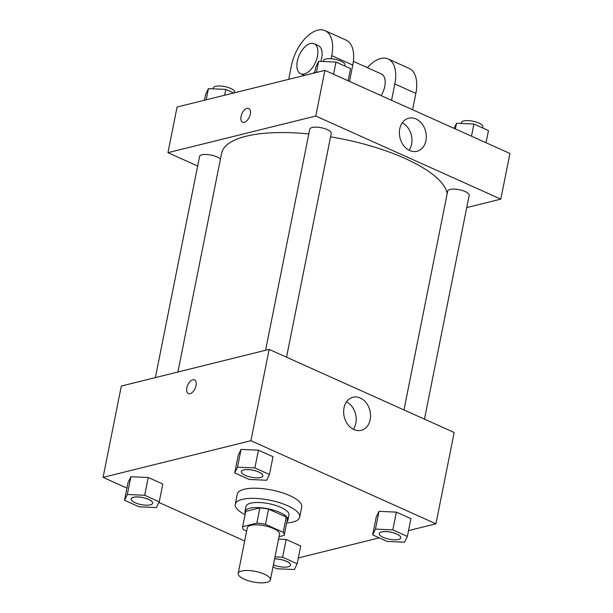 <?xml version="1.0" encoding="UTF-8"?>
<svg xmlns="http://www.w3.org/2000/svg" width="613" height="613" viewBox="0 0 613 613"><rect width="100%" height="100%" fill="white"/><g stroke="black" fill="none" stroke-linecap="round" stroke-linejoin="round"><path stroke-width="0.92" d="M266.908 582.35A16.428 5.394 11.3 0 1 248.457 580.764A16.428 5.394 11.3 0 1 238.181 573.462A16.428 5.394 11.3 0 1 255.353 571.393A16.428 5.394 11.3 0 1 270.41 579.906A16.428 5.394 11.3 0 1 266.908 582.35M238.181 573.462L247.307 527.808A16.428 5.394 11.3 0 1 264.471 525.732A16.428 5.394 11.3 0 1 279.528 534.245L270.41 579.906M242.618 526.874L245.66 511.648A21.21 6.965 11.3 0 1 245.721 511.418L259.866 507.916A21.21 6.965 11.3 0 1 268.525 509.119L286.225 517.073L283.191 532.291L265.483 524.345A21.21 6.965 11.3 0 0 256.824 523.134L242.679 526.644A21.21 6.965 11.3 0 0 242.618 526.874A21.21 6.965 11.3 0 0 243.645 529.755L246.648 531.103M279.045 536.682L284.156 535.41A21.21 6.965 11.3 0 0 284.21 535.18A21.21 6.965 11.3 0 0 283.191 532.291M286.225 517.073A21.21 6.965 11.3 0 1 287.252 519.962L284.21 535.18M286.899 521.732A21.907 7.195 -168.7 0 0 287.941 520.1A21.907 7.195 -168.7 0 0 267.866 508.752A21.907 7.195 -168.7 0 0 244.978 511.51A21.907 7.195 -168.7 0 0 245.307 513.418M244.978 511.51L245.989 506.438A21.907 7.195 11.3 0 1 268.885 503.679A21.907 7.195 11.3 0 1 288.953 515.027L287.941 520.1M268.525 509.119L265.483 524.345M245.721 511.418L242.679 526.644M259.866 507.916L256.824 523.134M245.062 514.659A32.864 10.789 11.3 0 1 235.246 504.292A32.864 10.789 11.3 0 1 269.59 500.154A32.864 10.789 11.3 0 1 299.696 517.173A32.864 10.789 11.3 0 1 292.7 522.069A32.864 10.789 11.3 0 1 286.654 522.973M235.246 504.292L237.277 494.147A32.864 10.789 11.3 0 1 271.613 490.002A32.864 10.789 11.3 0 1 301.726 507.028L299.696 517.173M159.25 501.802L162.797 484.048L148.231 477.504L130.868 476.73L128.071 482.508L124.523 500.262L139.09 506.805L156.453 507.572L159.25 501.802L144.683 495.258L127.32 494.492L124.523 500.262M269.452 474.47L273 456.716L258.433 450.172L241.07 449.398L238.273 455.175L234.725 472.93L249.292 479.473L266.655 480.247L269.452 474.47L254.885 467.926L237.522 467.16L234.725 472.93M408.542 530.597L435.927 523.808L250.909 440.701L103.068 477.366L126.952 488.094M158.936 502.453L244.671 540.972M298.339 557.93L379.278 537.854M272.992 566.948L277.015 568.757L294.378 569.531L297.175 563.753L300.722 545.999L286.156 539.455L278.555 539.118L286.156 539.455L282.608 557.209L275.007 556.872M407.377 536.429L410.925 518.667L396.358 512.123L378.995 511.357L376.198 517.127L372.65 534.881L387.217 541.425L404.58 542.198L407.377 536.429L392.81 529.885L375.447 529.111L372.65 534.881M435.927 523.808L454.172 432.494L269.153 349.387L121.32 386.044L103.068 477.366M269.153 349.387L250.909 440.701M370.198 419.644A17.057 13.218 -103.9 0 1 361.21 430.318A17.057 13.218 -103.9 0 1 344.276 416.947A17.057 13.218 -103.9 0 1 352.996 397.216A17.057 13.218 -103.9 0 1 366.267 402.879A17.057 13.218 -103.9 0 1 370.198 419.644M190.038 393.715A7.532 4.069 114.2 0 1 188.352 393.607A7.532 4.069 114.2 0 1 187.724 385.071A7.532 4.069 114.2 0 1 194.52 379.868A7.532 4.069 114.2 0 1 195.685 387.002A7.532 4.069 114.2 0 1 190.038 393.715M188.352 393.607A7.532 4.069 114.2 0 1 187.731 385.071A7.532 4.069 114.2 0 1 194.52 379.868M346.521 401.829A17.057 13.218 -103.9 0 1 355.839 423.208A17.057 13.218 -103.9 0 1 353.326 429.269M177.9 372.014L221.584 153.365A115.022 37.768 11.3 0 1 308.814 133.933M330.576 136.822A115.022 37.768 11.3 0 1 447.199 193.585M424.464 419.146L469.183 195.363A10.957 3.594 -168.7 0 0 462.332 190.497A10.957 3.594 -168.7 0 0 450.034 189.44A10.957 3.594 -168.7 0 0 447.697 191.072L403.967 409.936M155.38 377.6L199.57 156.445A10.957 3.594 11.3 0 1 208.795 154.698A10.957 3.594 11.3 0 1 220.435 159.142M265.582 350.268L309.772 129.113A10.957 3.594 11.3 0 1 321.22 127.734A10.957 3.594 11.3 0 1 331.258 133.412L286.539 357.195M167.947 152.683L197.654 166.031L167.947 152.683L315.787 116.018L167.947 152.683L177.073 107.022L324.905 70.365L315.787 116.018L500.806 199.125L315.787 116.018M500.806 199.125L466.746 207.577L500.806 199.125L509.932 153.472L324.905 70.365M379.271 533.509L379.263 533.548A10.957 3.594 11.3 0 1 379.271 533.509A10.957 3.594 11.3 0 1 390.719 532.122A10.957 3.594 11.3 0 1 400.756 537.8A10.957 3.594 11.3 0 1 400.756 537.823A10.957 3.594 11.3 0 1 398.419 539.471A10.957 3.594 11.3 0 1 386.113 538.413A10.957 3.594 11.3 0 1 379.263 533.548A10.957 3.594 11.3 0 1 390.711 532.168A10.957 3.594 11.3 0 1 400.749 537.839L400.756 537.8M410.925 518.667L396.358 512.123L378.995 511.357L375.447 529.111M378.995 511.357L376.198 517.127M396.358 512.123L392.81 529.885M241.353 471.55L241.338 471.596A10.957 3.594 11.3 0 1 241.353 471.55A10.957 3.594 11.3 0 1 252.794 470.171A10.957 3.594 11.3 0 1 262.831 475.849A10.957 3.594 11.3 0 1 262.831 475.864A10.957 3.594 11.3 0 1 260.494 477.519A10.957 3.594 11.3 0 1 248.196 476.462A10.957 3.594 11.3 0 1 241.338 471.596A10.957 3.594 11.3 0 1 252.786 470.217A10.957 3.594 11.3 0 1 262.824 475.887L262.831 475.849M273 456.716L258.433 450.172L241.07 449.398L237.522 467.16M241.07 449.398L238.273 455.175M258.433 450.172L254.885 467.926M297.175 563.753L282.608 557.209M274.609 558.857A10.957 3.594 11.3 0 1 285.589 560.918A10.957 3.594 11.3 0 1 290.554 565.132A10.957 3.594 11.3 0 1 290.547 565.148L290.547 565.171A10.957 3.594 11.3 0 1 288.21 566.803A10.957 3.594 11.3 0 1 273.413 564.841M300.722 545.999L286.156 539.455M274.601 558.895A10.957 3.594 11.3 0 1 285.574 560.964A10.957 3.594 11.3 0 1 290.547 565.171M131.144 498.905A10.957 3.594 11.3 0 1 131.144 498.882A10.957 3.594 11.3 0 1 142.591 497.503A10.957 3.594 11.3 0 1 152.629 503.181A10.957 3.594 11.3 0 1 152.622 503.196L152.622 503.219A10.957 3.594 11.3 0 1 150.292 504.851A10.957 3.594 11.3 0 1 137.986 503.794A10.957 3.594 11.3 0 1 131.136 498.928A10.957 3.594 11.3 0 1 142.584 497.541A10.957 3.594 11.3 0 1 152.622 503.219M162.797 484.048L148.231 477.504L130.868 476.73L127.32 494.492M130.868 476.73L128.071 482.508M148.231 477.504L144.683 495.258M486.048 142.737L488.477 130.577L473.91 124.033L456.547 123.259L454.064 128.378M456.547 123.259L455.405 128.975M473.91 124.033L471.481 136.201M461.206 123.466L461.382 122.585A10.957 3.594 11.3 0 1 472.83 121.198A10.957 3.594 11.3 0 1 482.868 126.876L482.653 127.956M348.123 80.786L350.552 68.618L335.985 62.074L318.622 61.308L315.825 67.078L314.661 72.901M318.622 61.308L316.392 72.472M335.985 62.074L333.556 74.242M323.281 61.515L323.457 60.626A10.957 3.594 11.3 0 1 334.905 59.246A10.957 3.594 11.3 0 1 344.943 64.924L344.728 66.005M233.722 92.977L225.783 89.406L208.42 88.64L205.623 94.41L204.458 100.233M208.42 88.64L206.183 99.804M225.783 89.406L224.619 95.237M213.079 88.847L213.255 87.958A10.957 3.594 11.3 0 1 224.703 86.579A10.957 3.594 11.3 0 1 234.741 92.257L234.641 92.747M399.76 128.86A17.057 13.218 -103.9 0 1 408.748 118.194A17.057 13.218 -103.9 0 1 425.683 131.565A17.057 13.218 -103.9 0 1 416.963 151.296A17.057 13.218 -103.9 0 1 403.691 145.633A17.057 13.218 -103.9 0 1 399.76 128.86M409.086 150.246A17.057 13.218 76.1 0 0 402.281 122.807M250.288 114.187A7.532 4.069 114.2 0 1 242.579 122.202A7.532 4.069 114.2 0 1 241.959 113.666A7.532 4.069 114.2 0 1 248.755 108.463A7.532 4.069 114.2 0 1 250.288 114.187M248.755 108.463A7.532 4.069 -65.8 0 0 241.959 113.666A7.532 4.069 -65.8 0 0 242.587 122.202M381.179 95.636A16.428 8.873 -65.8 0 0 381.393 73.974L353.364 61.377M391.554 100.302L394.826 83.958L415.844 93.406A32.864 17.746 -65.8 0 0 409.155 68.426L388.129 58.978A32.864 17.746 114.2 0 1 394.826 83.958M367.379 67.675A32.864 17.746 114.2 0 1 388.129 58.978M331.127 58.725L331.748 55.63L352.774 65.07L349.51 81.414M352.774 65.07A32.864 17.746 -65.8 0 0 346.077 40.09L325.051 30.65A32.864 17.746 -65.8 0 0 291.428 65.629L288.685 79.345M412.58 109.742L415.844 93.406M313.212 73.261A16.428 8.873 -65.8 0 0 314.921 71.614M320.798 61.4A16.428 8.873 -65.8 0 0 318.323 45.638L314.117 43.753A16.428 8.873 114.2 0 1 316.653 59.315A16.428 8.873 114.2 0 1 304.339 73.958A16.428 8.873 114.2 0 1 300.654 73.729A16.428 8.873 114.2 0 1 299.29 55.101A16.428 8.873 114.2 0 1 314.117 43.753M331.748 55.63A32.864 17.746 -65.8 0 0 325.051 30.65M300.654 73.729L304.454 75.437"/></g></svg>
